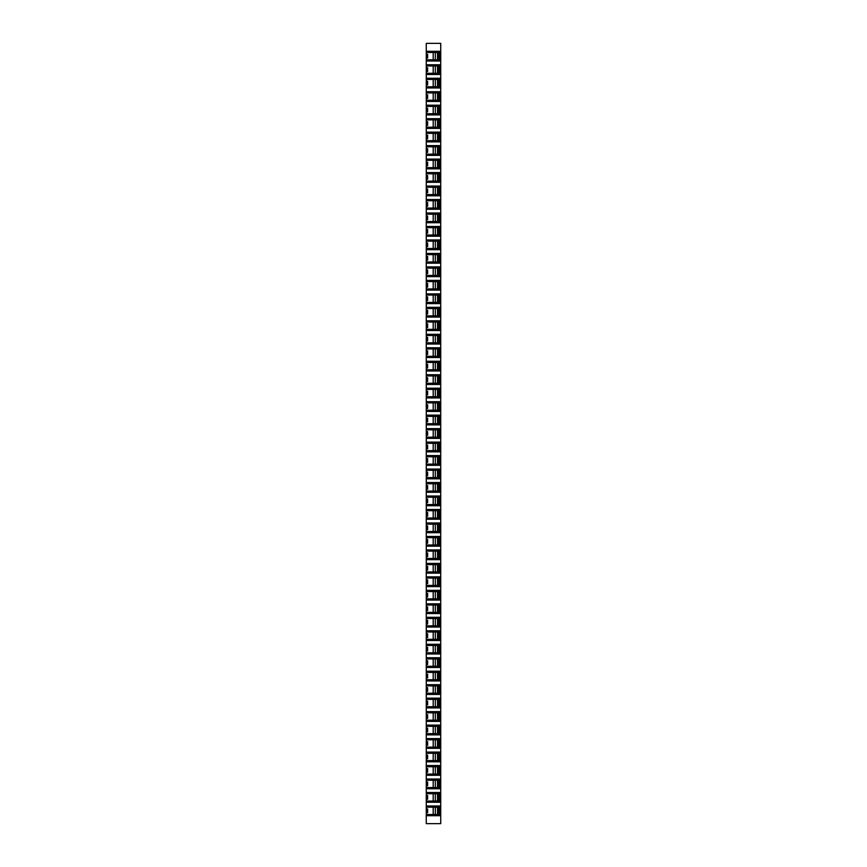 <?xml version="1.0" encoding="UTF-8"?>
<svg xmlns="http://www.w3.org/2000/svg" width="867" height="867" viewBox="0 0 867 867"><rect width="100%" height="100%" fill="white"/><g stroke="black" fill="none" stroke-linecap="round" stroke-linejoin="round"><path stroke-width="1.3" d="M426.271 51.283L426.271 43.35L440.729 43.35L440.729 823.65L426.271 823.65L426.271 51.283L439.753 51.283L439.753 61.015L426.271 61.015M426.271 59.823L438.626 59.823L438.626 52.486L426.271 52.486M433.197 59.823L433.197 52.486M426.271 73.294L438.626 73.294L438.626 65.957L426.271 65.957M433.197 73.294L433.197 65.957M426.271 86.776L438.626 86.776L438.626 79.439L426.271 79.439M433.197 86.776L433.197 79.439M426.271 100.247L438.626 100.247L438.626 92.91L426.271 92.91M433.197 100.247L433.197 92.91M426.271 113.729L438.626 113.729L438.626 106.392L426.271 106.392M433.197 113.729L433.197 106.392M426.271 127.2L438.626 127.2L438.626 119.863L426.271 119.863M433.197 127.2L433.197 119.863M426.271 140.682L438.626 140.682L438.626 133.345L426.271 133.345M433.197 140.682L433.197 133.345M426.271 154.163L438.626 154.163L438.626 146.816L426.271 146.816M433.197 154.163L433.197 146.816M426.271 167.634L438.626 167.634L438.626 160.297L426.271 160.297M433.197 167.634L433.197 160.297M426.271 181.116L438.626 181.116L438.626 173.779L426.271 173.779M433.197 181.116L433.197 173.779M426.271 194.587L438.626 194.587L438.626 187.25L426.271 187.25M433.197 194.587L433.197 187.25M426.271 208.069L438.626 208.069L438.626 200.732L426.271 200.732M433.197 208.069L433.197 200.732M426.271 221.54L438.626 221.54L438.626 214.203L426.271 214.203M433.197 221.54L433.197 214.203M426.271 235.022L438.626 235.022L438.626 227.685L426.271 227.685M433.197 235.022L433.197 227.685M426.271 248.493L438.626 248.493L438.626 241.156L426.271 241.156M433.197 248.493L433.197 241.156M426.271 261.975L438.626 261.975L438.626 254.638L426.271 254.638M433.197 261.975L433.197 254.638M426.271 275.446L438.626 275.446L438.626 268.109L426.271 268.109M433.197 275.446L433.197 268.109M426.271 288.928L438.626 288.928L438.626 281.591L426.271 281.591M433.197 288.928L433.197 281.591M426.271 302.399L438.626 302.399L438.626 295.062L426.271 295.062M433.197 302.399L433.197 295.062M426.271 315.881L438.626 315.881L438.626 308.544L426.271 308.544M433.197 315.881L433.197 308.544M426.271 329.352L438.626 329.352L438.626 322.015L426.271 322.015M433.197 329.352L433.197 322.015M426.271 342.833L438.626 342.833L438.626 335.496L426.271 335.496M433.197 342.833L433.197 335.496M426.271 356.304L438.626 356.304L438.626 348.967L426.271 348.967M433.197 356.304L433.197 348.967M426.271 369.786L438.626 369.786L438.626 362.449L426.271 362.449M433.197 369.786L433.197 362.449M426.271 383.257L438.626 383.257L438.626 375.92L426.271 375.92M433.197 383.257L433.197 375.92M426.271 396.739L438.626 396.739L438.626 389.402L426.271 389.402M433.197 396.739L433.197 389.402M426.271 410.21L438.626 410.21L438.626 402.873L426.271 402.873M433.197 410.21L433.197 402.873M426.271 423.692L438.626 423.692L438.626 416.355L426.271 416.355M433.197 423.692L433.197 416.355M426.271 437.174L438.626 437.174L438.626 429.826L426.271 429.826M433.197 437.174L433.197 429.826M426.271 450.645L438.626 450.645L438.626 443.308L426.271 443.308M433.197 450.645L433.197 443.308M426.271 464.127L438.626 464.127L438.626 456.79L426.271 456.79M433.197 464.127L433.197 456.79M426.271 477.598L438.626 477.598L438.626 470.261L426.271 470.261M433.197 477.598L433.197 470.261M426.271 491.08L438.626 491.08L438.626 483.743L426.271 483.743M433.197 491.08L433.197 483.743M426.271 504.551L438.626 504.551L438.626 497.214L426.271 497.214M433.197 504.551L433.197 497.214M426.271 518.033L438.626 518.033L438.626 510.696L426.271 510.696M433.197 518.033L433.197 510.696M426.271 531.504L438.626 531.504L438.626 524.167L426.271 524.167M433.197 531.504L433.197 524.167M426.271 544.985L438.626 544.985L438.626 537.648L426.271 537.648M433.197 544.985L433.197 537.648M426.271 558.456L438.626 558.456L438.626 551.119L426.271 551.119M433.197 558.456L433.197 551.119M426.271 571.938L438.626 571.938L438.626 564.601L426.271 564.601M433.197 571.938L433.197 564.601M426.271 585.409L438.626 585.409L438.626 578.072L426.271 578.072M433.197 585.409L433.197 578.072M426.271 598.891L438.626 598.891L438.626 591.554L426.271 591.554M433.197 598.891L433.197 591.554M426.271 612.362L438.626 612.362L438.626 605.025L426.271 605.025M433.197 612.362L433.197 605.025M426.271 625.844L438.626 625.844L438.626 618.507L426.271 618.507M433.197 625.844L433.197 618.507M426.271 639.315L438.626 639.315L438.626 631.978L426.271 631.978M433.197 639.315L433.197 631.978M426.271 652.797L438.626 652.797L438.626 645.46L426.271 645.46M433.197 652.797L433.197 645.46M426.271 666.268L438.626 666.268L438.626 658.931L426.271 658.931M433.197 666.268L433.197 658.931M426.271 679.75L438.626 679.75L438.626 672.413L426.271 672.413M433.197 679.75L433.197 672.413M426.271 693.221L438.626 693.221L438.626 685.884L426.271 685.884M433.197 693.221L433.197 685.884M426.271 706.703L438.626 706.703L438.626 699.366L426.271 699.366M433.197 706.703L433.197 699.366M426.271 720.184L438.626 720.184L438.626 712.837L426.271 712.837M433.197 720.184L433.197 712.837M426.271 733.655L438.626 733.655L438.626 726.318L426.271 726.318M433.197 733.655L433.197 726.318M426.271 747.137L438.626 747.137L438.626 739.8L426.271 739.8M433.197 747.137L433.197 739.8M426.271 760.608L438.626 760.608L438.626 753.271L426.271 753.271M433.197 760.608L433.197 753.271M426.271 774.09L438.626 774.09L438.626 766.753L426.271 766.753M433.197 774.09L433.197 766.753M426.271 787.561L438.626 787.561L438.626 780.224L426.271 780.224M433.197 787.561L433.197 780.224M426.271 801.043L438.626 801.043L438.626 793.706L426.271 793.706M433.197 801.043L433.197 793.706M426.271 814.514L438.626 814.514L438.626 807.177L426.271 807.177M433.197 814.514L433.197 807.177M426.271 792.503L439.753 792.503L439.753 802.235L426.271 802.235M426.271 779.032L439.753 779.032L439.753 788.764L426.271 788.764M426.271 765.55L439.753 765.55L439.753 775.282L426.271 775.282M426.271 752.079L439.753 752.079L439.753 761.811L426.271 761.811M426.271 738.597L439.753 738.597L439.753 748.329L426.271 748.329M426.271 725.115L439.753 725.115L439.753 734.858L426.271 734.858M426.271 711.644L439.753 711.644L439.753 721.377L426.271 721.377M426.271 698.163L439.753 698.163L439.753 707.906L426.271 707.906M426.271 684.692L439.753 684.692L439.753 694.424L426.271 694.424M426.271 671.21L439.753 671.21L439.753 680.942L426.271 680.942M426.271 657.739L439.753 657.739L439.753 667.471L426.271 667.471M426.271 644.257L439.753 644.257L439.753 653.989L426.271 653.989M426.271 630.786L439.753 630.786L439.753 640.518L426.271 640.518M426.271 617.304L439.753 617.304L439.753 627.036L426.271 627.036M426.271 603.833L439.753 603.833L439.753 613.565L426.271 613.565M426.271 590.351L439.753 590.351L439.753 600.083L426.271 600.083M426.271 576.88L439.753 576.88L439.753 586.612L426.271 586.612M426.271 563.398L439.753 563.398L439.753 573.13L426.271 573.13M426.271 549.927L439.753 549.927L439.753 559.659L426.271 559.659M426.271 536.445L439.753 536.445L439.753 546.177L426.271 546.177M426.271 522.974L439.753 522.974L439.753 532.706L426.271 532.706M426.271 509.493L439.753 509.493L439.753 519.225L426.271 519.225M426.271 496.022L439.753 496.022L439.753 505.754L426.271 505.754M426.271 482.54L439.753 482.54L439.753 492.272L426.271 492.272M426.271 469.069L439.753 469.069L439.753 478.801L426.271 478.801M426.271 455.587L439.753 455.587L439.753 465.319L426.271 465.319M426.271 442.105L439.753 442.105L439.753 451.848L426.271 451.848M426.271 428.634L439.753 428.634L439.753 438.366L426.271 438.366M426.271 415.152L439.753 415.152L439.753 424.895L426.271 424.895M426.271 401.681L439.753 401.681L439.753 411.413L426.271 411.413M426.271 388.199L439.753 388.199L439.753 397.931L426.271 397.931M426.271 374.728L439.753 374.728L439.753 384.46L426.271 384.46M426.271 361.246L439.753 361.246L439.753 370.978L426.271 370.978M426.271 347.775L439.753 347.775L439.753 357.507L426.271 357.507M426.271 334.294L439.753 334.294L439.753 344.026L426.271 344.026M426.271 320.823L439.753 320.823L439.753 330.555L426.271 330.555M426.271 307.341L439.753 307.341L439.753 317.073L426.271 317.073M426.271 293.87L439.753 293.87L439.753 303.602L426.271 303.602M426.271 280.388L439.753 280.388L439.753 290.12L426.271 290.12M426.271 266.917L439.753 266.917L439.753 276.649L426.271 276.649M426.271 253.435L439.753 253.435L439.753 263.167L426.271 263.167M426.271 239.964L439.753 239.964L439.753 249.696L426.271 249.696M426.271 226.482L439.753 226.482L439.753 236.214L426.271 236.214M426.271 213.011L439.753 213.011L439.753 222.743L426.271 222.743M426.271 199.529L439.753 199.529L439.753 209.261L426.271 209.261M426.271 186.058L439.753 186.058L439.753 195.79L426.271 195.79M426.271 172.576L439.753 172.576L439.753 182.308L426.271 182.308M426.271 159.095L439.753 159.095L439.753 168.837L426.271 168.837M426.271 145.623L439.753 145.623L439.753 155.356L426.271 155.356M426.271 132.142L439.753 132.142L439.753 141.885L426.271 141.885M426.271 118.671L439.753 118.671L439.753 128.403L426.271 128.403M426.271 105.189L439.753 105.189L439.753 114.921L426.271 114.921M426.271 91.718L439.753 91.718L439.753 101.45L426.271 101.45M426.271 78.236L439.753 78.236L439.753 87.968L426.271 87.968M426.271 64.765L439.753 64.765L439.753 74.497L426.271 74.497M426.271 805.985L439.753 805.985L439.753 815.717L426.271 815.717M435.31 52.486L435.31 59.823M437.51 52.486L437.51 59.823M426.282 54.285L427.626 54.285L427.626 58.024L426.282 58.024L426.282 54.285M435.31 65.957L435.31 73.294M437.51 65.957L437.51 73.294M426.282 67.756L427.626 67.756L427.626 71.506L426.282 71.506L426.282 67.756M435.31 79.439L435.31 86.776M437.51 79.439L437.51 86.776M426.282 81.238L427.626 81.238L427.626 84.977L426.282 84.977L426.282 81.238M435.31 92.91L435.31 100.247M437.51 92.91L437.51 100.247M426.282 94.709L427.626 94.709L427.626 98.459L426.282 98.459L426.282 94.709M435.31 106.392L435.31 113.729M437.51 106.392L437.51 113.729M426.282 108.191L427.626 108.191L427.626 111.93L426.282 111.93L426.282 108.191M435.31 119.863L435.31 127.2M437.51 119.863L437.51 127.2M426.282 121.662L427.626 121.662L427.626 125.412L426.282 125.412L426.282 121.662M435.31 133.345L435.31 140.682M437.51 133.345L437.51 140.682M426.282 135.144L427.626 135.144L427.626 138.883L426.282 138.883L426.282 135.144M435.31 146.816L435.31 154.163M437.51 146.816L437.51 154.163M426.282 148.615L427.626 148.615L427.626 152.364L426.282 152.364L426.282 148.615M435.31 160.297L435.31 167.634M437.51 160.297L437.51 167.634M426.282 162.096L427.626 162.096L427.626 165.835L426.282 165.835L426.282 162.096M435.31 173.779L435.31 181.116M437.51 173.779L437.51 181.116M426.282 175.567L427.626 175.567L427.626 179.317L426.282 179.317L426.282 175.567M435.31 187.25L435.31 194.587M437.51 187.25L437.51 194.587M426.282 189.049L427.626 189.049L427.626 192.788L426.282 192.788L426.282 189.049M435.31 200.732L435.31 208.069M437.51 200.732L437.51 208.069M426.282 202.52L427.626 202.52L427.626 206.27L426.282 206.27L426.282 202.52M435.31 214.203L435.31 221.54M437.51 214.203L437.51 221.54M426.282 216.002L427.626 216.002L427.626 219.741L426.282 219.741L426.282 216.002M435.31 227.685L435.31 235.022M437.51 227.685L437.51 235.022M426.282 229.473L427.626 229.473L427.626 233.223L426.282 233.223L426.282 229.473M435.31 241.156L435.31 248.493M437.51 241.156L437.51 248.493M426.282 242.955L427.626 242.955L427.626 246.694L426.282 246.694L426.282 242.955M435.31 254.638L435.31 261.975M437.51 254.638L437.51 261.975M426.282 256.426L427.626 256.426L427.626 260.176L426.282 260.176L426.282 256.426M435.31 268.109L435.31 275.446M437.51 268.109L437.51 275.446M426.282 269.908L427.626 269.908L427.626 273.647L426.282 273.647L426.282 269.908M435.31 281.591L435.31 288.928M437.51 281.591L437.51 288.928M426.282 283.39L427.626 283.39L427.626 287.129L426.282 287.129L426.282 283.39M435.31 295.062L435.31 302.399M437.51 295.062L437.51 302.399M426.282 296.861L427.626 296.861L427.626 300.6L426.282 300.6L426.282 296.861M435.31 308.544L435.31 315.881M437.51 308.544L437.51 315.881M426.282 310.343L427.626 310.343L427.626 314.082L426.282 314.082L426.282 310.343M435.31 322.015L435.31 329.352M437.51 322.015L437.51 329.352M426.282 323.814L427.626 323.814L427.626 327.563L426.282 327.563L426.282 323.814M435.31 335.496L435.31 342.833M437.51 335.496L437.51 342.833M426.282 337.296L427.626 337.296L427.626 341.034L426.282 341.034L426.282 337.296M435.31 348.967L435.31 356.304M437.51 348.967L437.51 356.304M426.282 350.767L427.626 350.767L427.626 354.516L426.282 354.516L426.282 350.767M435.31 362.449L435.31 369.786M437.51 362.449L437.51 369.786M426.282 364.248L427.626 364.248L427.626 367.987L426.282 367.987L426.282 364.248M435.31 375.92L435.31 383.257M437.51 375.92L437.51 383.257M426.282 377.719L427.626 377.719L427.626 381.469L426.282 381.469L426.282 377.719M435.31 389.402L435.31 396.739M437.51 389.402L437.51 396.739M426.282 391.201L427.626 391.201L427.626 394.94L426.282 394.94L426.282 391.201M435.31 402.873L435.31 410.21M437.51 402.873L437.51 410.21M426.282 404.672L427.626 404.672L427.626 408.422L426.282 408.422L426.282 404.672M435.31 416.355L435.31 423.692M437.51 416.355L437.51 423.692M426.282 418.154L427.626 418.154L427.626 421.893L426.282 421.893L426.282 418.154M435.31 429.826L435.31 437.174M437.51 429.826L437.51 437.174M426.282 431.625L427.626 431.625L427.626 435.375L426.282 435.375L426.282 431.625M435.31 443.308L435.31 450.645M437.51 443.308L437.51 450.645M426.282 445.107L427.626 445.107L427.626 448.846L426.282 448.846L426.282 445.107M435.31 456.79L435.31 464.127M437.51 456.79L437.51 464.127M426.282 458.578L427.626 458.578L427.626 462.328L426.282 462.328L426.282 458.578M435.31 470.261L435.31 477.598M437.51 470.261L437.51 477.598M426.282 472.06L427.626 472.06L427.626 475.799L426.282 475.799L426.282 472.06M435.31 483.743L435.31 491.08M437.51 483.743L437.51 491.08M426.282 485.531L427.626 485.531L427.626 489.281L426.282 489.281L426.282 485.531M435.31 497.214L435.31 504.551M437.51 497.214L437.51 504.551M426.282 499.013L427.626 499.013L427.626 502.752L426.282 502.752L426.282 499.013M435.31 510.696L435.31 518.033M437.51 510.696L437.51 518.033M426.282 512.484L427.626 512.484L427.626 516.233L426.282 516.233L426.282 512.484M435.31 524.167L435.31 531.504M437.51 524.167L437.51 531.504M426.282 525.966L427.626 525.966L427.626 529.704L426.282 529.704L426.282 525.966M435.31 537.648L435.31 544.985M437.51 537.648L437.51 544.985M426.282 539.437L427.626 539.437L427.626 543.186L426.282 543.186L426.282 539.437M435.31 551.119L435.31 558.456M437.51 551.119L437.51 558.456M426.282 552.918L427.626 552.918L427.626 556.657L426.282 556.657L426.282 552.918M435.31 564.601L435.31 571.938M437.51 564.601L437.51 571.938M426.282 566.4L427.626 566.4L427.626 570.139L426.282 570.139L426.282 566.4M435.31 578.072L435.31 585.409M437.51 578.072L437.51 585.409M426.282 579.871L427.626 579.871L427.626 583.61L426.282 583.61L426.282 579.871M435.31 591.554L435.31 598.891M437.51 591.554L437.51 598.891M426.282 593.353L427.626 593.353L427.626 597.092L426.282 597.092L426.282 593.353M435.31 605.025L435.31 612.362M437.51 605.025L437.51 612.362M426.282 606.824L427.626 606.824L427.626 610.574L426.282 610.574L426.282 606.824M435.31 618.507L435.31 625.844M437.51 618.507L437.51 625.844M426.282 620.306L427.626 620.306L427.626 624.045L426.282 624.045L426.282 620.306M435.31 631.978L435.31 639.315M437.51 631.978L437.51 639.315M426.282 633.777L427.626 633.777L427.626 637.527L426.282 637.527L426.282 633.777M435.31 645.46L435.31 652.797M437.51 645.46L437.51 652.797M426.282 647.259L427.626 647.259L427.626 650.998L426.282 650.998L426.282 647.259M435.31 658.931L435.31 666.268M437.51 658.931L437.51 666.268M426.282 660.73L427.626 660.73L427.626 664.48L426.282 664.48L426.282 660.73M435.31 672.413L435.31 679.75M437.51 672.413L437.51 679.75M426.282 674.212L427.626 674.212L427.626 677.951L426.282 677.951L426.282 674.212M435.31 685.884L435.31 693.221M437.51 685.884L437.51 693.221M426.282 687.683L427.626 687.683L427.626 691.433L426.282 691.433L426.282 687.683M435.31 699.366L435.31 706.703M437.51 699.366L437.51 706.703M426.282 701.165L427.626 701.165L427.626 704.904L426.282 704.904L426.282 701.165M435.31 712.837L435.31 720.184M437.51 712.837L437.51 720.184M426.282 714.636L427.626 714.636L427.626 718.385L426.282 718.385L426.282 714.636M435.31 726.318L435.31 733.655M437.51 726.318L437.51 733.655M426.282 728.117L427.626 728.117L427.626 731.856L426.282 731.856L426.282 728.117M435.31 739.8L435.31 747.137M437.51 739.8L437.51 747.137M426.282 741.588L427.626 741.588L427.626 745.338L426.282 745.338L426.282 741.588M435.31 753.271L435.31 760.608M437.51 753.271L437.51 760.608M426.282 755.07L427.626 755.07L427.626 758.809L426.282 758.809L426.282 755.07M435.31 766.753L435.31 774.09M437.51 766.753L437.51 774.09M426.282 768.541L427.626 768.541L427.626 772.291L426.282 772.291L426.282 768.541M435.31 780.224L435.31 787.561M437.51 780.224L437.51 787.561M426.282 782.023L427.626 782.023L427.626 785.762L426.282 785.762L426.282 782.023M435.31 793.706L435.31 801.043M437.51 793.706L437.51 801.043M426.282 795.494L427.626 795.494L427.626 799.244L426.282 799.244L426.282 795.494M435.31 807.177L435.31 814.514M437.51 807.177L437.51 814.514M426.282 808.976L427.626 808.976L427.626 812.715L426.282 812.715L426.282 808.976M426.282 54.654L427.626 54.654M426.282 57.656L427.626 57.656M426.282 68.135L427.626 68.135M426.282 71.127L427.626 71.127M426.282 81.606L427.626 81.606M426.282 84.608L427.626 84.608M426.282 95.088L427.626 95.088M426.282 98.079L427.626 98.079M426.282 108.559L427.626 108.559M426.282 111.561L427.626 111.561M426.282 122.041L427.626 122.041M426.282 125.032L427.626 125.032M426.282 135.512L427.626 135.512M426.282 138.514L427.626 138.514M426.282 148.994L427.626 148.994M426.282 151.985L427.626 151.985M426.282 162.465L427.626 162.465M426.282 165.467L427.626 165.467M426.282 175.947L427.626 175.947M426.282 178.938L427.626 178.938M426.282 189.418L427.626 189.418M426.282 192.42L427.626 192.42M426.282 202.9L427.626 202.9M426.282 205.891L427.626 205.891M426.282 216.371L427.626 216.371M426.282 219.373L427.626 219.373M426.282 229.853L427.626 229.853M426.282 232.844L427.626 232.844M426.282 243.334L427.626 243.334M426.282 246.326L427.626 246.326M426.282 256.805L427.626 256.805M426.282 259.797L427.626 259.797M426.282 270.287L427.626 270.287M426.282 273.278L427.626 273.278M426.282 283.758L427.626 283.758M426.282 286.749L427.626 286.749M426.282 297.24L427.626 297.24M426.282 300.231L427.626 300.231M426.282 310.711L427.626 310.711M426.282 313.702L427.626 313.702M426.282 324.193L427.626 324.193M426.282 327.184L427.626 327.184M426.282 337.664L427.626 337.664M426.282 340.666L427.626 340.666M426.282 351.146L427.626 351.146M426.282 354.137L427.626 354.137M426.282 364.617L427.626 364.617M426.282 367.619L427.626 367.619M426.282 378.099L427.626 378.099M426.282 381.09L427.626 381.09M426.282 391.57L427.626 391.57M426.282 394.572L427.626 394.572M426.282 405.052L427.626 405.052M426.282 408.043L427.626 408.043M426.282 418.523L427.626 418.523M426.282 421.525L427.626 421.525M426.282 432.004L427.626 432.004M426.282 434.996L427.626 434.996M426.282 445.475L427.626 445.475M426.282 448.477L427.626 448.477M426.282 458.957L427.626 458.957M426.282 461.948L427.626 461.948M426.282 472.428L427.626 472.428M426.282 475.43L427.626 475.43M426.282 485.91L427.626 485.91M426.282 488.901L427.626 488.901M426.282 499.381L427.626 499.381M426.282 502.383L427.626 502.383M426.282 512.863L427.626 512.863M426.282 515.854L427.626 515.854M426.282 526.334L427.626 526.334M426.282 529.336L427.626 529.336M426.282 539.816L427.626 539.816M426.282 542.807L427.626 542.807M426.282 553.298L427.626 553.298M426.282 556.289L427.626 556.289M426.282 566.769L427.626 566.769M426.282 569.76L427.626 569.76M426.282 580.251L427.626 580.251M426.282 583.242L427.626 583.242M426.282 593.722L427.626 593.722M426.282 596.713L427.626 596.713M426.282 607.203L427.626 607.203M426.282 610.195L427.626 610.195M426.282 620.674L427.626 620.674M426.282 623.666L427.626 623.666M426.282 634.156L427.626 634.156M426.282 637.147L427.626 637.147M426.282 647.627L427.626 647.627M426.282 650.629L427.626 650.629M426.282 661.109L427.626 661.109M426.282 664.1L427.626 664.1M426.282 674.58L427.626 674.58M426.282 677.582L427.626 677.582M426.282 688.062L427.626 688.062M426.282 691.053L427.626 691.053M426.282 701.533L427.626 701.533M426.282 704.535L427.626 704.535M426.282 715.015L427.626 715.015M426.282 718.006L427.626 718.006M426.282 728.486L427.626 728.486M426.282 731.488L427.626 731.488M426.282 741.968L427.626 741.968M426.282 744.959L427.626 744.959M426.282 755.439L427.626 755.439M426.282 758.441L427.626 758.441M426.282 768.921L427.626 768.921M426.282 771.912L427.626 771.912M426.282 782.392L427.626 782.392M426.282 785.394L427.626 785.394M426.282 795.873L427.626 795.873M426.282 798.865L427.626 798.865M426.282 809.344L427.626 809.344M426.282 812.346L427.626 812.346"/></g></svg>
